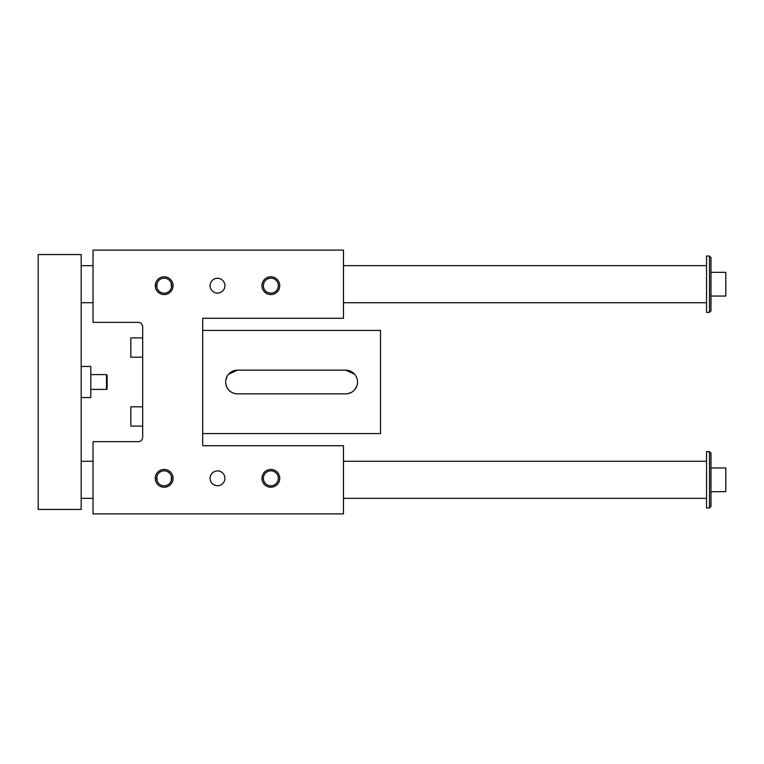 <?xml version="1.0" encoding="UTF-8"?>
<svg xmlns="http://www.w3.org/2000/svg" width="764" height="764" viewBox="0 0 764 764"><rect width="100%" height="100%" fill="white"/><g stroke="black" fill="none" stroke-linecap="round" stroke-linejoin="round"><path stroke-width="1.15" d="M93.027 250.114L93.027 322.351L138.227 322.351A4.45 4.45 0 0 1 142.677 326.801L142.677 437.199A4.45 4.45 0 0 1 138.227 441.649L93.027 441.649L93.027 513.885L343.475 513.885L343.475 445.718L202.689 445.718L202.689 318.282L343.475 318.282L343.475 250.114L93.027 250.114M217.511 470.911A7.411 7.411 0 0 0 211.093 482.027A7.411 7.411 0 0 0 223.928 482.027A7.411 7.411 0 0 0 217.511 470.911M217.511 293.089A7.411 7.411 0 0 1 211.093 281.973A7.411 7.411 0 0 1 223.928 281.973A7.411 7.411 0 0 1 217.511 293.089M270.857 470.834A7.487 7.487 0 0 1 278.344 478.321A7.487 7.487 0 0 1 270.857 485.808A7.487 7.487 0 0 1 263.37 478.321A7.487 7.487 0 0 1 270.857 470.834M270.857 469.43A8.891 8.891 0 0 0 263.16 482.772A8.891 8.891 0 0 0 278.554 482.772A8.891 8.891 0 0 0 270.857 469.43M278.134 476.545L278.316 477.662L278.134 476.545M278.335 478.741L278.287 479.238M263.551 479.945L263.427 479.238M263.58 476.545L263.446 477.29M263.389 478.818L263.446 479.391M277.857 480.995L278.325 478.818M357.552 382A11.852 11.852 0 0 1 345.691 393.852L237.518 393.852A11.852 11.852 0 0 1 225.657 382A11.852 11.852 0 0 1 237.518 370.148L345.691 370.148A11.852 11.852 0 0 1 357.552 382A11.852 11.852 0 0 0 357.39 380.071M202.689 330.43L380.52 330.43L380.52 433.57L202.689 433.57M347.868 393.651L351.688 392.228M354.716 389.688L356.836 386.049M356.836 377.951L355.919 376.003M354.725 374.312L345.691 370.148M237.518 393.852C231.234 393.489 227.338 390.175 225.819 383.929M164.165 469.43A8.891 8.891 0 0 0 156.458 482.772A8.891 8.891 0 0 0 171.862 482.772A8.891 8.891 0 0 0 164.165 469.43M270.857 294.57A8.891 8.891 0 0 1 263.16 281.228A8.891 8.891 0 0 1 278.554 281.228A8.891 8.891 0 0 1 270.857 294.57M164.165 294.57A8.891 8.891 0 0 1 156.458 281.228A8.891 8.891 0 0 1 171.862 281.228A8.891 8.891 0 0 1 164.165 294.57M157.164 283.005L156.887 287.455L156.677 285.373M171.432 287.455L171.155 283.005L171.594 284.762M171.652 285.679A7.487 7.487 0 0 0 164.165 278.192A7.487 7.487 0 0 0 156.677 285.679A7.487 7.487 0 0 0 164.165 293.166A7.487 7.487 0 0 0 171.652 285.679M263.37 285.679A7.487 7.487 0 0 0 270.857 293.166A7.487 7.487 0 0 0 278.344 285.679A7.487 7.487 0 0 0 270.857 278.192A7.487 7.487 0 0 0 263.37 285.679L263.399 286.338M278.163 284.055L278.287 284.762M278.134 287.455L278.277 286.71M278.325 285.182L278.268 284.609M263.857 283.005L263.389 285.182M171.155 480.995L171.432 476.545L171.642 478.627M156.887 476.545L157.164 480.995L156.725 479.238M171.652 478.321A7.487 7.487 0 0 1 164.165 485.808A7.487 7.487 0 0 1 156.677 478.321A7.487 7.487 0 0 1 164.165 470.834A7.487 7.487 0 0 1 171.652 478.321M142.677 406.82L130.816 406.82L130.816 426.083L142.677 426.083M142.677 337.917L130.816 337.917L130.816 357.18L142.677 357.18M225.657 382A11.852 11.852 0 0 1 225.819 380.071L227.29 376.003M228.484 374.312L237.518 370.148M710.978 257.525L710.978 310.872L709.498 312.352L709.498 256.036L710.978 257.525M38.2 254.555L81.175 254.555L81.175 509.445L38.2 509.445L38.2 254.555M710.978 491.663L725.8 491.663L725.8 467.95L710.978 467.95M710.978 453.128L710.978 506.475L709.498 507.964L709.498 451.648L710.978 453.128M81.175 366.443L90.811 366.443L90.811 397.557L81.175 397.557M709.498 451.648L706.538 451.648L706.538 507.964L709.498 507.964M709.498 256.036L706.538 256.036L706.538 312.352L709.498 312.352M106.511 389.411L107.113 388.819L107.113 375.181L106.511 374.589L106.511 389.411L90.811 389.411M81.175 461.284L93.027 461.284M343.475 461.284L706.538 461.284M81.175 302.716L93.027 302.716M343.475 302.716L706.538 302.716M710.978 296.05L725.8 296.05L725.8 272.337L710.978 272.337M90.811 374.589L106.511 374.589M81.175 498.329L93.027 498.329M343.475 498.329L706.538 498.329M81.175 265.671L93.027 265.671M343.475 265.671L706.538 265.671"/></g></svg>
